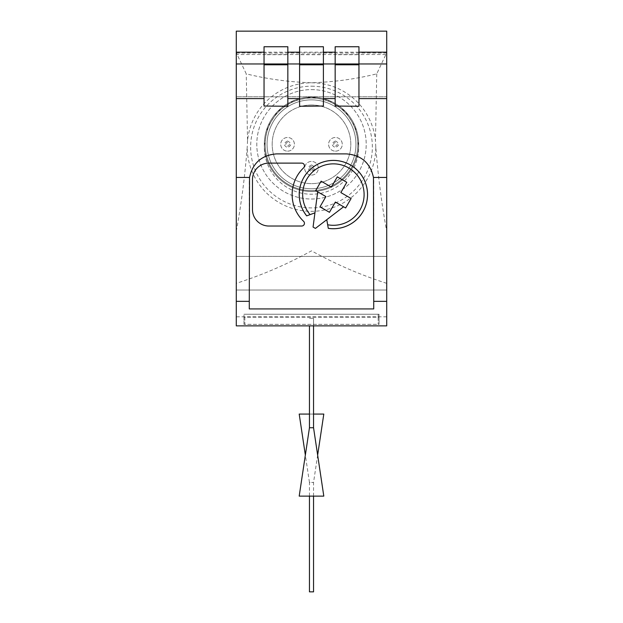 <?xml version="1.0" encoding="UTF-8"?>
<svg xmlns="http://www.w3.org/2000/svg" width="623" height="623" viewBox="0 0 623 623"><rect width="100%" height="100%" fill="white"/><g stroke="black" fill="none" stroke-linecap="round" stroke-linejoin="round"><path stroke-width="0.47" stroke-dasharray="3.12 2.34" d="M323.399 106.26L323.399 54.692L299.601 54.692L299.601 106.26M264.043 106.26L264.043 54.692L287.842 54.692L287.842 106.26M335.158 106.26L335.158 54.692L358.957 54.692L358.957 106.26M236.281 231.335C241.288 204.258 244.932 176.169 247.222 147.051A64.278 64.278 0 0 0 311.5 211.329A64.278 64.278 0 0 0 375.778 147.051C378.036 175.959 381.681 204.056 386.719 231.335L386.719 325.868L236.281 325.868L236.281 52.729L246.249 73.849C267.158 79.051 288.908 82.026 311.5 82.773C334.084 82.034 355.834 79.051 376.751 73.849L386.719 52.729L386.719 31.15L236.281 31.15L236.281 52.729M373.722 308.922L373.722 181.238A27.35 27.35 0 0 0 346.372 153.889L276.628 153.889A27.35 27.35 0 0 0 249.278 181.238L249.278 308.922M313.065 227.029A38.291 38.291 0 0 0 315.425 228.4L343.592 206.789L335.384 202.047L329.458 212.303L319.988 206.836L325.907 196.572L317.699 191.837L313.065 227.029M314.934 212.856L306.68 215.862M328.298 228.345L326.771 219.693M252.479 179.533L252.479 209.616A16.408 16.408 0 0 0 268.887 226.024L301.711 226.024A2.733 2.733 0 0 0 303.596 221.313A36.921 36.921 0 0 1 303.596 167.836A2.733 2.733 0 0 0 301.711 163.117L268.887 163.117A16.408 16.408 0 0 0 252.479 179.533M386.719 256.396L386.719 290.022L386.719 256.396L386.719 290.022L386.719 256.396L236.281 256.396L236.281 290.022L236.281 256.396L236.281 290.022L236.281 256.396L386.719 256.396M386.719 96.791L386.719 53.033L386.719 96.791L386.719 53.033L386.719 96.791L236.281 96.791L236.281 53.033L236.281 96.791L236.281 53.033L236.281 96.791L386.719 96.791L236.281 96.791M386.719 231.335L386.719 52.729M386.719 283.333C361.138 275.202 336.07 264.37 311.5 250.835C287.265 264.222 262.197 275.055 236.281 283.333M376.751 73.849L375.451 140.603A64.278 64.278 0 0 0 247.549 140.603L246.249 73.849M311.5 86.192A60.859 60.859 0 0 1 364.206 177.477A60.859 60.859 0 0 1 258.794 177.477A60.859 60.859 0 0 1 311.5 86.192M247.549 140.603L247.222 147.051M375.778 147.051L375.451 140.603M358.661 145.681L355.414 127.232L345.344 111.439L329.847 100.91L311.5 97.133L293.153 100.91L277.656 111.439L267.586 127.232L264.339 145.681A47.184 47.184 0 0 0 311.5 194.228A47.184 47.184 0 0 0 358.661 145.681A47.184 47.184 0 0 1 311.5 191.495A47.184 47.184 0 0 1 264.339 145.681M243.959 317.177L243.959 324.373L379.041 324.373L379.041 317.177L243.959 317.177L243.959 314.233L243.959 324.373M311.5 97.133A47.184 47.184 0 0 1 352.361 167.906A47.184 47.184 0 0 1 270.639 167.906A47.184 47.184 0 0 1 311.5 97.133A47.184 47.184 0 0 1 352.361 167.906A47.184 47.184 0 0 1 270.639 167.906A47.184 47.184 0 0 1 311.5 97.133A47.184 47.184 0 0 1 352.361 167.906A47.184 47.184 0 0 1 270.639 167.906A47.184 47.184 0 0 1 311.5 97.133M311.5 99.867A44.443 44.443 0 0 1 349.994 166.536A44.443 44.443 0 0 1 273.006 166.536A44.443 44.443 0 0 1 311.5 99.867A44.443 44.443 0 0 1 349.994 166.536A44.443 44.443 0 0 1 273.006 166.536A44.443 44.443 0 0 1 311.5 99.867A44.443 44.443 0 0 1 349.994 166.536A44.443 44.443 0 0 1 273.006 166.536A44.443 44.443 0 0 1 311.5 99.867A44.443 44.443 0 0 1 349.994 166.536A44.443 44.443 0 0 1 273.006 166.536A44.443 44.443 0 0 1 311.5 99.867A44.443 44.443 0 0 1 349.994 166.536A44.443 44.443 0 0 1 273.006 166.536A44.443 44.443 0 0 1 311.5 99.867M311.5 98.006A46.312 46.312 0 0 1 351.606 167.47A46.312 46.312 0 0 1 271.394 167.47A46.312 46.312 0 0 1 311.5 98.006A46.312 46.312 0 0 1 351.606 167.47A46.312 46.312 0 0 1 271.394 167.47A46.312 46.312 0 0 1 311.5 98.006M311.5 89.611A54.699 54.699 0 0 1 358.871 171.668A54.699 54.699 0 0 1 264.129 171.668A54.699 54.699 0 0 1 311.5 89.611A54.699 54.699 0 0 1 358.871 171.668A54.699 54.699 0 0 1 264.129 171.668A54.699 54.699 0 0 1 311.5 89.611M311.5 104.999A39.319 39.319 0 0 1 345.547 163.974A39.319 39.319 0 0 1 277.453 163.974A39.319 39.319 0 0 1 311.5 104.999A39.319 39.319 0 0 1 345.547 163.974A39.319 39.319 0 0 1 277.453 163.974A39.319 39.319 0 0 1 311.5 104.999M335.431 151.155A6.837 6.837 0 0 0 341.357 140.899A6.837 6.837 0 0 0 329.512 140.899A6.837 6.837 0 0 0 335.431 151.155A6.837 6.837 0 0 0 341.357 140.899A6.837 6.837 0 0 0 329.512 140.899A6.837 6.837 0 0 0 335.431 151.155M287.569 151.155A6.837 6.837 0 0 0 293.488 140.899A6.837 6.837 0 0 0 281.643 140.899A6.837 6.837 0 0 0 287.569 151.155A6.837 6.837 0 0 0 293.488 140.899A6.837 6.837 0 0 0 281.643 140.899A6.837 6.837 0 0 0 287.569 151.155M311.5 175.086A6.837 6.837 0 0 0 317.419 164.83A6.837 6.837 0 0 0 305.582 164.83A6.837 6.837 0 0 0 311.5 175.086A6.837 6.837 0 0 0 317.419 164.83A6.837 6.837 0 0 0 305.582 164.83A6.837 6.837 0 0 0 311.5 175.086M386.719 53.033L236.281 53.033M379.041 317.177L379.041 314.233L243.959 314.233L379.041 314.233L379.041 324.373M378.169 317.2L378.169 314.233L244.831 314.233L378.169 314.233L378.169 324.349L378.169 317.2L244.831 317.2L244.831 324.349L378.169 324.349M244.831 317.2L244.831 324.349M345.64 207.965L351.107 198.496L340.851 192.569L346.777 182.313L337.3 176.846L331.381 187.102L321.125 181.176L315.651 190.654M335.158 54.692L335.158 46.741M358.957 54.692L358.957 46.741M264.043 54.692L264.043 46.741M287.842 54.692L287.842 46.741M323.399 54.692L323.399 46.741M299.601 54.692L299.601 46.741M311.5 170.009A1.768 1.768 0 0 0 313.026 167.369A1.768 1.768 0 0 0 309.974 167.369A1.768 1.768 0 0 0 311.5 170.009M287.569 146.078A1.768 1.768 0 0 0 289.095 143.43A1.768 1.768 0 0 0 286.043 143.43A1.768 1.768 0 0 0 287.569 146.078M335.431 146.078A1.768 1.768 0 0 0 336.957 143.43A1.768 1.768 0 0 0 333.905 143.43A1.768 1.768 0 0 0 335.431 146.078M317.652 455.094L313.548 482.443L313.548 591.85L309.452 591.85L313.548 591.85L309.452 591.85L309.452 482.443L313.548 482.443L309.452 482.443L305.348 455.094M309.452 325.876L309.452 414.069L313.548 414.069L309.452 414.069L313.548 414.069L313.548 318.337L309.452 318.337L313.548 318.337L309.452 318.337L313.548 318.337L313.548 325.876M323.804 414.069L299.196 414.069M309.452 496.118L313.548 496.118L309.452 496.118M323.804 496.118L299.196 496.118M313.548 427.744L309.452 427.744M358.957 52.176L335.158 52.176M323.399 52.176L299.601 52.176M287.842 52.176L264.043 52.176M385.847 54.52L237.153 54.52M386.719 316.811L236.281 316.811M236.281 290.022L386.719 290.022L236.281 290.022M311.5 164.939C307.264 167.081 307.225 169.285 311.399 171.559C315.76 169.417 315.799 167.213 311.5 164.939M287.569 141.008C283.325 143.142 283.294 145.354 287.46 147.62C291.829 145.486 291.868 143.282 287.569 141.008M335.431 141.008C331.195 143.142 331.156 145.354 335.33 147.62C339.699 145.486 339.73 143.282 335.431 141.008"/><path stroke-width="0.93" d="M299.601 106.26L323.399 106.027L299.601 106.26M287.842 106.26L264.043 106.027L287.842 106.26M373.457 177.454L386.719 177.454L386.719 31.15L236.281 31.15L236.281 325.876L386.719 325.876L386.719 301.353L373.722 301.353L373.457 177.454C370.249 162.915 361.215 155.057 346.372 153.889L276.628 153.889C261.785 155.057 252.751 162.915 249.543 177.454L236.281 177.454M358.957 106.26L335.158 106.027L358.957 106.26M249.543 177.454L249.278 308.922L373.722 308.922L373.722 301.353M386.719 177.454L386.719 301.353M314.934 212.856L306.664 215.87A34.164 34.164 0 0 1 320.113 163.094A34.164 34.164 0 0 1 367.282 190.319A34.164 34.164 0 0 1 328.298 228.361L326.771 219.693M315.651 190.654L317.699 191.837L313.065 227.029A38.291 38.291 0 0 0 315.425 228.4L343.592 206.789L345.64 207.965L351.107 198.496L340.851 192.569L346.777 182.313L337.3 176.846L331.381 187.102L321.125 181.176L315.651 190.654L325.907 196.572L319.988 206.836L329.458 212.303L335.384 202.047L345.64 207.965M310.098 214.616A30.722 30.722 0 0 1 321.094 166.419A30.722 30.722 0 0 1 363.91 191.136A30.722 30.722 0 0 1 327.667 224.763M328.298 228.361L328.29 228.329A34.133 34.133 0 0 0 367.251 190.327A34.133 34.133 0 0 0 320.121 163.117A34.133 34.133 0 0 0 306.695 215.854M268.887 163.117A16.408 16.408 0 0 0 252.479 179.533L252.479 209.616A16.408 16.408 0 0 0 268.887 226.024L301.711 226.024A2.733 2.733 0 0 0 303.596 221.313A36.921 36.921 0 0 1 303.596 167.836A2.733 2.733 0 0 0 301.711 163.117L268.887 163.117M335.158 106.027L335.158 46.741L358.957 46.741L358.957 106.027M264.043 106.027L264.043 46.741L287.842 46.741L287.842 106.027M386.719 63.967L323.399 63.967L323.399 46.741L299.601 46.741L299.601 106.027M236.281 63.967L323.399 63.967L323.399 106.027M305.348 455.094L299.196 414.069L309.452 414.069M313.548 414.069L323.804 414.069L317.652 455.094M309.452 496.118L309.452 591.85L313.548 591.85L313.548 496.118M313.548 427.744L309.452 427.744L299.196 496.118L323.804 496.118L313.548 427.744L313.548 325.876M309.452 427.744L309.452 325.876M299.601 98.598L287.842 98.598M335.158 98.598L323.399 98.598M264.043 98.598L236.281 98.598M386.719 98.598L358.957 98.598M386.719 52.176L358.957 52.176M335.158 52.176L323.399 52.176M299.601 52.176L287.842 52.176M264.043 52.176L236.281 52.176M249.278 301.353L236.281 301.353M335.158 64.784L358.957 64.784M264.043 64.784L287.842 64.784M323.399 64.784L299.601 64.784"/></g></svg>
